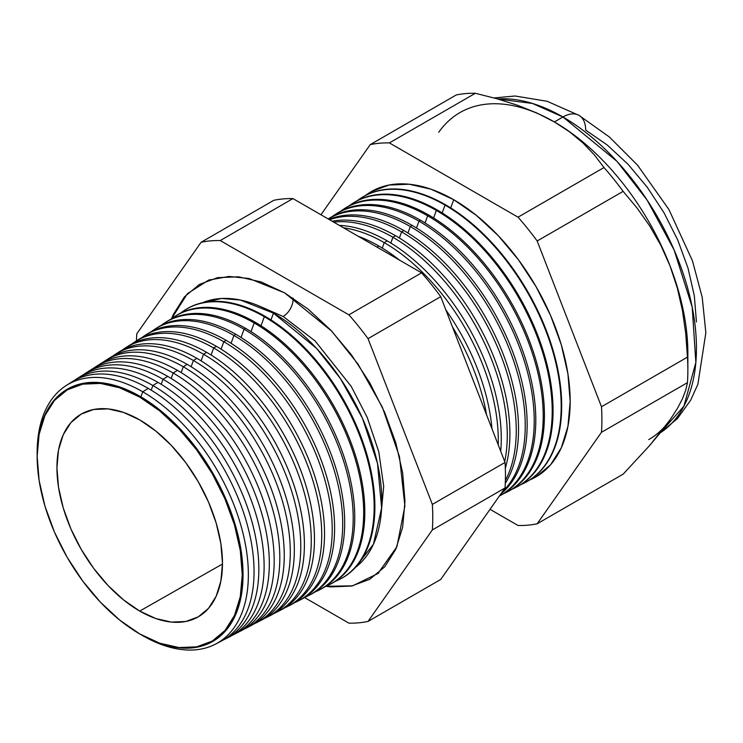 <?xml version="1.0" encoding="UTF-8"?>
<svg xmlns="http://www.w3.org/2000/svg" width="743" height="743" viewBox="0 0 743 743"><rect width="100%" height="100%" fill="white"/><g stroke="black" fill="none" stroke-linecap="round" stroke-linejoin="round"><path stroke-width="1.11" d="M355.47 567.383L373.441 544.21L381.623 507.961L377.49 463.381L362.361 418.068L340.47 378.642L316.472 348.272L273.461 313.156L240.295 300.014L221.535 298.482L202.653 302.689A153.234 88.473 -120 0 1 273.461 313.156L271 319.917L273.461 313.156A153.234 88.473 -120 0 1 371.974 443.069A153.234 88.473 -120 0 1 355.47 567.383M283.157 316.49L315.097 340.944L351.198 386.369L367.218 417.38L378.791 451.818L383.694 486.293L380.862 516.812L383.694 486.293L378.791 451.818L367.218 417.38L351.198 386.369L315.097 340.944L283.157 316.49L259.14 305.986L283.157 316.49A14.061 8.117 120 0 0 293.039 298.064A14.061 8.117 -60 0 1 283.157 316.49M171.531 318.756L187.366 293.708L208.579 280.148L228.946 276.442L249.044 278.504L284.569 292.826L308.057 309.06L330.644 330.013L351.458 354.875L369.708 382.701L384.679 412.411L395.805 442.865L402.66 472.901L404.972 501.358L402.66 527.149L395.805 549.272L384.679 566.881L369.708 579.308L351.458 586.06L330.644 586.896L325.991 586.301L352.619 585.828L377.946 573.522L396.911 546.718L404.898 505.946L399.474 456.676L382.32 407.118L358.089 364.2L331.731 331.164L284.569 292.826L261.081 281.941L238.503 276.814L217.68 277.641L199.44 284.402L184.468 296.819L173.342 314.428L171.531 318.756M140.083 396.381A145.609 84.07 60 0 1 243.045 574.71A145.609 84.07 60 0 1 140.083 634.16A145.609 84.07 -120 0 0 243.045 574.71A145.609 84.07 -120 0 0 140.083 396.381L139.703 397.078A145.034 83.736 60 0 1 242.255 574.701A145.034 83.736 60 0 1 139.703 633.909L159.708 643.187L178.952 647.552L196.681 646.847L212.219 641.088L224.971 630.51L234.454 615.51L240.286 596.666L242.255 574.701L240.286 550.461L234.454 524.874L224.971 498.934L212.219 473.625L196.681 449.924L178.952 428.748L159.708 410.898L139.703 397.078L119.697 387.8L100.463 383.425L82.733 384.14L67.186 389.889L54.434 400.468L44.961 415.476L39.119 434.321L37.15 456.286L39.119 480.526L44.961 506.104L54.434 532.053L67.186 557.361L82.733 581.054L100.463 602.239L119.697 620.08L139.703 633.909A145.034 83.736 60 0 1 131.994 629.117A145.034 83.736 60 0 1 37.447 465.359A145.034 83.736 60 0 1 139.703 397.078L140.083 396.381A145.609 84.07 -120 0 0 37.41 464.793A145.609 84.07 60 0 1 140.083 396.381M142.749 391.793L140.91 396.864L142.749 391.793A149.343 86.225 60 0 1 240.806 525.078A149.343 86.225 60 0 1 215.563 644.097A149.343 86.225 60 0 1 142.749 635.674A149.343 86.225 -120 0 0 248.357 574.701A149.343 86.225 -120 0 0 142.749 391.793L148.256 388.394A149.622 86.383 60 0 1 247.196 524.419A149.622 86.383 60 0 1 218.321 642.537A149.622 86.383 -120 0 0 221.191 641.153A149.622 86.383 -120 0 0 246.49 521.92A149.622 86.383 -120 0 0 148.256 388.394L142.749 391.793A149.343 86.225 -120 0 0 37.15 453.249A149.343 86.225 60 0 1 66.257 385.496A149.343 86.225 60 0 1 142.749 391.793M225.937 638.683L231.157 635.962A150.095 86.662 -120 0 0 256.53 516.339A150.095 86.662 -120 0 0 157.98 382.385L152.882 385.533L151.21 390.14L152.882 385.533A149.845 86.513 60 0 1 251.264 519.264A149.845 86.513 60 0 1 225.937 638.683A149.845 86.513 60 0 1 223.522 639.853A149.845 86.513 -120 0 0 251.868 521.372A149.845 86.513 -120 0 0 152.882 385.533L157.98 382.385A150.095 86.662 60 0 1 257.189 518.66A150.095 86.662 60 0 1 228.5 637.243M163.014 379.274L161.194 384.289L163.014 379.274A150.346 86.801 60 0 1 261.731 513.45A150.346 86.801 60 0 1 236.311 633.268A150.346 86.801 60 0 1 233.692 634.541A150.346 86.801 -120 0 0 262.372 515.735A150.346 86.801 -120 0 0 163.014 379.274L167.714 376.376A150.578 86.94 60 0 1 267.183 512.893A150.578 86.94 60 0 1 238.679 631.949A150.578 86.94 -120 0 0 241.122 630.761A150.578 86.94 -120 0 0 266.579 510.757A150.578 86.94 -120 0 0 167.714 376.376L163.014 379.274A150.346 86.801 -120 0 0 83.597 374.574A150.346 86.801 60 0 1 86.002 372.94A150.346 86.801 60 0 1 163.014 379.274M173.147 373.023L171.169 378.438L173.147 373.023A150.848 87.089 60 0 1 272.189 507.645A150.848 87.089 60 0 1 246.676 627.863A150.848 87.089 60 0 1 243.853 629.228A150.848 87.089 -120 0 0 272.885 510.107A150.848 87.089 -120 0 0 173.147 373.023L177.447 370.367A151.061 87.219 60 0 1 277.176 507.135A151.061 87.219 60 0 1 248.849 626.655A151.061 87.219 -120 0 0 251.088 625.56A151.061 87.219 -120 0 0 276.628 505.175A151.061 87.219 -120 0 0 177.447 370.367L173.147 373.023A150.848 87.089 -120 0 0 93.284 368.426A150.848 87.089 60 0 1 95.884 366.661A150.848 87.089 60 0 1 173.147 373.023M183.27 366.763L181.153 372.577L183.27 366.763A151.349 87.377 60 0 1 282.646 501.831A151.349 87.377 60 0 1 257.05 622.448A151.349 87.377 60 0 1 254.013 623.906A151.349 87.377 -120 0 0 283.389 504.478A151.349 87.377 -120 0 0 183.27 366.763L187.171 364.358A151.544 87.488 60 0 1 287.169 501.367A151.544 87.488 60 0 1 259.028 621.362A151.544 87.488 -120 0 0 261.044 620.368A151.544 87.488 -120 0 0 286.668 499.593A151.544 87.488 -120 0 0 187.171 364.358L183.27 366.763A151.349 87.377 -120 0 0 102.971 362.287A151.349 87.377 60 0 1 105.757 360.383A151.349 87.377 60 0 1 183.27 366.763M267.424 617.034L271.009 615.167A152.018 87.767 -120 0 0 296.717 494.011A152.018 87.767 -120 0 0 196.904 358.34L193.403 360.504L191.137 366.726L193.403 360.504A151.851 87.674 60 0 1 293.104 496.018A151.851 87.674 60 0 1 267.424 617.034A151.851 87.674 60 0 1 264.174 618.585A151.851 87.674 -120 0 0 293.903 498.85A151.851 87.674 -120 0 0 193.403 360.504L196.904 358.34A152.018 87.767 60 0 1 297.163 495.609A152.018 87.767 60 0 1 269.198 616.068M277.798 611.619L280.975 609.966A152.501 88.045 -120 0 0 306.757 488.43A152.501 88.045 -120 0 0 206.628 352.331L203.536 354.244L201.121 360.875L203.536 354.244A152.352 87.962 60 0 1 303.562 490.213A152.352 87.962 60 0 1 277.798 611.619A152.352 87.962 60 0 1 274.334 613.272A152.352 87.962 -120 0 0 304.407 493.222A152.352 87.962 -120 0 0 203.536 354.244L206.628 352.331A152.501 88.045 60 0 1 307.165 489.841A152.501 88.045 60 0 1 279.377 610.765M288.173 606.214L290.94 604.774A152.984 88.324 -120 0 0 316.806 482.848A152.984 88.324 -120 0 0 216.362 346.322L213.659 347.993L211.105 355.024L213.659 347.993A152.844 88.25 60 0 1 314.02 484.399A152.844 88.25 60 0 1 288.173 606.214A152.844 88.25 60 0 1 284.495 607.95A152.844 88.25 -120 0 0 314.911 487.594A152.844 88.25 -120 0 0 213.659 347.993L216.362 346.322A152.984 88.324 60 0 1 317.159 484.083A152.984 88.324 60 0 1 289.547 605.471M298.547 600.799L300.906 599.573A153.457 88.603 -120 0 0 326.846 477.275A153.457 88.603 -120 0 0 226.095 340.313L223.792 341.734L221.089 349.173L223.792 341.734A153.346 88.538 60 0 1 324.477 478.594A153.346 88.538 60 0 1 298.547 600.799A153.346 88.538 60 0 1 294.655 602.629A153.346 88.538 -120 0 0 325.425 481.966A153.346 88.538 -120 0 0 223.792 341.734L226.095 340.313A153.457 88.603 60 0 1 327.152 478.316A153.457 88.603 60 0 1 299.717 600.168M308.921 595.384L310.871 594.372A153.94 88.881 -120 0 0 336.895 471.694A153.94 88.881 -120 0 0 235.819 334.304L233.924 335.474L231.073 343.322L233.924 335.474A153.847 88.826 60 0 1 334.935 472.78A153.847 88.826 60 0 1 308.921 595.384A153.847 88.826 60 0 1 304.816 597.307A153.847 88.826 -120 0 0 335.929 476.337A153.847 88.826 -120 0 0 233.924 335.474L235.819 334.304A153.94 88.881 60 0 1 337.146 472.557A153.94 88.881 60 0 1 309.887 594.874M319.295 589.979L320.827 589.18A154.423 89.16 -120 0 0 346.944 466.112A154.423 89.16 -120 0 0 245.552 328.295L244.057 329.223L241.048 337.471L244.057 329.223A154.349 89.114 60 0 1 345.393 466.966A154.349 89.114 60 0 1 319.295 589.979A154.349 89.114 60 0 1 314.976 591.985A154.349 89.114 -120 0 0 346.442 470.709A154.349 89.114 -120 0 0 244.057 329.223L245.552 328.295A154.423 89.16 60 0 1 347.139 466.79A154.423 89.16 60 0 1 320.057 589.57M329.669 584.565L330.793 583.979A154.906 89.429 -120 0 0 356.984 460.53A154.906 89.429 -120 0 0 255.276 322.286L254.18 322.964L251.032 331.619L254.18 322.964A154.85 89.401 60 0 1 355.851 461.162A154.85 89.401 60 0 1 329.669 584.565A154.85 89.401 60 0 1 325.128 586.664A154.85 89.401 -120 0 0 356.946 465.081A154.85 89.401 -120 0 0 254.18 322.964L255.276 322.286A154.906 89.429 60 0 1 357.132 461.031A154.906 89.429 60 0 1 330.236 584.267M340.043 579.15L340.758 578.778A155.38 89.708 -120 0 0 367.033 454.948A155.38 89.708 -120 0 0 265.01 316.277L264.313 316.704L261.016 325.768L264.313 316.704A155.352 89.689 60 0 1 366.308 455.348A155.352 89.689 60 0 1 340.043 579.15A155.352 89.689 60 0 1 335.288 581.342A155.352 89.689 -120 0 0 367.451 459.453A155.352 89.689 -120 0 0 264.313 316.704L265.01 316.277A155.38 89.708 60 0 1 367.126 455.264A155.38 89.708 60 0 1 340.405 578.964M486.572 414.835A160.841 92.866 -120 0 0 452.496 327.013A160.841 92.866 60 0 1 486.572 414.835M378.8 245.998A160.999 92.959 60 0 1 399.363 260.031A160.999 92.959 -120 0 0 378.8 245.998L376.989 247.113L378.8 245.998A160.999 92.959 -120 0 0 358.228 236.283A160.999 92.959 60 0 1 378.8 245.998M445.893 309.989A160.999 92.959 60 0 1 491.996 428.813A160.999 92.959 -120 0 0 445.893 309.989M384.242 242.627L382.274 248.06L384.242 242.627A161.268 93.107 60 0 1 498.209 444.825A161.268 93.107 -120 0 0 384.242 242.627L387.14 240.843A161.417 93.191 60 0 1 500.708 451.28A161.417 93.191 -120 0 0 387.14 240.843L384.242 242.627A161.268 93.107 -120 0 0 343.545 227.804A161.268 93.107 60 0 1 384.242 242.627M392.926 237.268L390.827 243.045L392.926 237.268A161.705 93.358 60 0 1 504.711 461.589A161.705 93.358 -120 0 0 392.926 237.268L395.48 235.689A161.825 93.432 60 0 1 505.324 468.248A161.825 93.432 -120 0 0 395.48 235.689L392.926 237.268A161.705 93.358 -120 0 0 333.765 222.157A161.705 93.358 60 0 1 392.926 237.268M401.61 231.9L399.381 238.02L401.61 231.9A162.132 93.609 60 0 1 505.389 480.442A162.132 93.609 -120 0 0 401.61 231.9L403.811 230.544A162.243 93.674 60 0 1 505.296 483.387A162.243 93.674 -120 0 0 403.811 230.544L401.61 231.9A162.132 93.609 -120 0 0 329.548 219.724A162.132 93.609 60 0 1 401.61 231.9M410.294 226.541L407.944 233.005L410.294 226.541A162.559 93.85 60 0 1 513.153 359.408A162.559 93.85 60 0 1 502.119 492.117A162.559 93.85 -120 0 0 513.153 359.408A162.559 93.85 -120 0 0 410.294 226.541L412.151 225.389A162.652 93.906 60 0 1 516.199 361.683A162.652 93.906 60 0 1 500.819 493.965A162.652 93.906 -120 0 0 516.199 361.683A162.652 93.906 -120 0 0 412.151 225.389L410.294 226.541A162.559 93.85 -120 0 0 328.22 218.953A162.559 93.85 60 0 1 410.294 226.541M418.978 221.173L416.498 227.99L418.978 221.173A162.986 94.101 60 0 1 525.747 365.788A162.986 94.101 60 0 1 499.38 496.018A162.986 94.101 -120 0 0 525.747 365.788A162.986 94.101 -120 0 0 418.978 221.173L420.492 220.234A163.061 94.147 60 0 1 527.716 366.308A163.061 94.147 60 0 1 499.37 496.027L499.983 495.711A163.061 94.147 -120 0 0 527.558 365.76A163.061 94.147 -120 0 0 420.492 220.234L418.978 221.173A162.986 94.101 -120 0 0 332.242 216.547A162.986 94.101 60 0 1 335.492 214.309A162.986 94.101 60 0 1 418.978 221.173M507.33 491.885L508.528 491.262A163.479 94.38 -120 0 0 536.167 360.977A163.479 94.38 -120 0 0 428.832 215.089L427.662 215.814L425.052 222.974L427.662 215.814A163.414 94.352 60 0 1 534.951 361.655A163.414 94.352 60 0 1 507.33 491.885A163.414 94.352 60 0 1 503.578 493.668A163.414 94.352 -120 0 0 535.87 364.915A163.414 94.352 -120 0 0 427.662 215.814L428.832 215.089A163.479 94.38 60 0 1 536.325 361.516A163.479 94.38 60 0 1 507.924 491.569M516.218 487.25L517.072 486.804A163.887 94.621 -120 0 0 544.777 356.194A163.887 94.621 -120 0 0 437.172 209.935L436.345 210.445L433.615 217.959L436.345 210.445A163.841 94.593 60 0 1 543.922 356.668A163.841 94.593 60 0 1 516.218 487.25A163.841 94.593 60 0 1 512.289 489.108A163.841 94.593 -120 0 0 544.879 360.086A163.841 94.593 -120 0 0 436.345 210.445L437.172 209.935A163.887 94.621 60 0 1 544.888 356.575A163.887 94.621 60 0 1 516.645 487.027M445.029 205.087L442.169 212.944L445.029 205.087A164.277 94.844 60 0 1 552.885 351.69A164.277 94.844 60 0 1 525.106 482.606A164.277 94.844 60 0 1 520.992 484.547A164.277 94.844 -120 0 0 553.888 355.265A164.277 94.844 -120 0 0 445.029 205.087L445.512 204.78A164.296 94.863 60 0 1 553.451 351.634A164.296 94.863 60 0 1 525.357 482.476A164.296 94.863 -120 0 0 525.607 482.346A164.296 94.863 -120 0 0 553.386 351.411A164.296 94.863 -120 0 0 445.512 204.78L445.029 205.087A164.277 94.844 -120 0 0 357.151 200.759A164.277 94.844 60 0 1 360.884 198.167A164.277 94.844 60 0 1 445.029 205.087M453.713 199.718L450.722 207.929L453.713 199.718L476.43 215.424L498.274 235.689L518.41 259.744L536.056 286.659L550.544 315.394L561.309 344.863L567.931 373.915L570.169 401.443L567.931 426.389L561.309 447.788L550.544 464.821L536.056 476.839L529.694 479.987A164.705 95.095 -120 0 0 562.888 350.436A164.705 95.095 -120 0 0 453.713 199.718A164.705 95.095 -120 0 0 365.454 195.502L371.361 191.564L389.007 185.035L409.142 184.227L430.986 189.186L453.713 199.718M459.954 112.583A188.806 109.007 60 0 1 554.362 121.936L536.743 112.945L517.527 105.265L496.9 98.745L475.353 93.274L389.388 142.907L518.029 217.179L603.994 167.547L518.029 217.179A209.572 120.998 60 0 1 537.17 240.992L623.136 191.36L537.17 240.992L601.486 406.765L687.451 357.132L601.486 406.765A209.572 120.998 60 0 1 601.486 432.287L687.451 382.654A209.572 120.998 -120 0 0 687.451 357.132L685.743 333.663L682.445 310.555L677.282 287.885L669.982 265.762L660.694 245.051L649.633 225.835L637.011 207.956L623.136 191.36A209.572 120.998 -120 0 0 603.994 167.547L594.53 155.101L583.255 143.223L569.955 132.124L554.362 121.936L562.943 116.976A32.135 18.556 -60 0 1 579.02 115.379A32.135 18.556 120 0 0 562.943 116.976L616.996 161.38L647.069 199.997L674.161 250.066L692.197 307.156L695.857 362.426L683.922 406.18L660.193 432.9A188.806 109.007 -120 0 0 685.492 280.724A188.806 109.007 -120 0 0 562.943 116.976L554.362 121.936A188.806 109.007 60 0 1 669.982 265.762A188.806 109.007 60 0 1 687.674 361.321M669.982 419.925L677.226 408.752L669.982 419.925L660.592 432.398L649.484 445.689L623.136 474.155L537.17 523.787L623.136 474.155L649.484 445.689L669.982 419.925A188.806 109.007 60 0 1 648.76 439.605M139.703 611.071A117.06 67.585 60 0 1 63.322 508.212A117.06 67.585 60 0 1 80.857 414.306A117.06 67.585 60 0 1 139.703 419.916L155.854 431.07L171.382 445.475L185.694 462.573L198.232 481.696L208.532 502.129L216.176 523.063L220.885 543.718L222.482 563.278L220.885 581.007L216.176 596.22L208.532 608.322L198.232 616.866L185.694 621.51L171.382 622.086L155.854 618.557L139.703 611.071L123.561 599.907L108.032 585.503L93.72 568.414L81.173 549.281L70.882 528.858L63.229 507.915L58.521 487.269L56.932 467.7L58.521 449.97L63.229 434.766L70.882 422.656L81.173 414.111L93.72 409.467L108.032 408.901L123.561 412.43L139.703 419.916A117.06 67.585 60 0 1 216.269 523.36A117.06 67.585 60 0 1 197.907 617.052A117.06 67.585 60 0 1 139.703 611.071L222.473 564.03L139.703 611.071M78.665 377.713A150.095 86.662 60 0 1 157.98 382.385A150.095 86.662 -120 0 0 81.108 376.06L76.13 379.218A149.845 86.513 60 0 1 152.882 385.533A149.845 86.513 -120 0 0 73.91 380.713A149.845 86.513 60 0 1 76.13 379.218M88.333 371.546A150.578 86.94 60 0 1 167.714 376.376A150.578 86.94 -120 0 0 90.59 370.033L86.002 372.94M98.011 365.38A151.061 87.219 60 0 1 177.447 370.367A151.061 87.219 -120 0 0 100.073 363.996L95.884 366.661M187.171 364.358A151.544 87.488 -120 0 0 109.555 357.968A151.544 87.488 60 0 1 187.171 364.358M117.357 353.055A152.018 87.767 60 0 1 196.904 358.34A152.018 87.767 -120 0 0 119.038 351.941L115.629 354.105A151.851 87.674 60 0 1 193.403 360.504A151.851 87.674 -120 0 0 112.657 356.148A151.851 87.674 60 0 1 115.629 354.105M127.025 346.897A152.501 88.045 60 0 1 206.628 352.331A152.501 88.045 -120 0 0 128.52 345.913L125.502 347.826A152.352 87.962 60 0 1 203.536 354.244A152.352 87.962 -120 0 0 122.344 350.009A152.352 87.962 60 0 1 125.502 347.826M136.703 340.74A152.984 88.324 60 0 1 216.362 346.322A152.984 88.324 -120 0 0 138.003 339.876L135.375 341.548A152.844 88.25 60 0 1 213.659 347.993A152.844 88.25 -120 0 0 132.031 343.87A152.844 88.25 60 0 1 135.375 341.548M146.38 334.573A153.457 88.603 60 0 1 226.095 340.313A153.457 88.603 -120 0 0 147.486 333.848L145.247 335.269A153.346 88.538 60 0 1 223.792 341.734A153.346 88.538 -120 0 0 141.718 337.731A153.346 88.538 60 0 1 145.247 335.269M156.058 328.415A153.94 88.881 60 0 1 235.819 334.304A153.94 88.881 -120 0 0 156.977 327.821L155.12 328.991A153.847 88.826 60 0 1 233.924 335.474A153.847 88.826 -120 0 0 151.405 331.592A153.847 88.826 60 0 1 155.12 328.991M165.726 322.258A154.423 89.16 60 0 1 245.552 328.295A154.423 89.16 -120 0 0 166.46 321.793L164.992 322.713A154.349 89.114 60 0 1 244.057 329.223A154.349 89.114 -120 0 0 161.092 325.462A154.349 89.114 60 0 1 164.992 322.713M255.276 322.286A154.906 89.429 -120 0 0 175.942 315.756A154.906 89.429 60 0 1 255.276 322.286M170.788 319.323A154.85 89.401 60 0 1 174.874 316.434A154.85 89.401 60 0 1 254.18 322.964A154.85 89.401 -120 0 0 170.788 319.323M185.081 309.942A155.38 89.708 60 0 1 265.01 316.277A155.38 89.708 -120 0 0 185.425 309.729L184.747 310.156A155.352 89.689 60 0 1 264.313 316.704A155.352 89.689 -120 0 0 180.475 313.184A155.352 89.689 60 0 1 184.747 310.156M387.14 240.843A161.417 93.191 -120 0 0 339.31 225.361A161.417 93.191 60 0 1 387.14 240.843M395.48 235.689A161.825 93.432 -120 0 0 332.13 221.21A161.825 93.432 60 0 1 395.48 235.689M403.811 230.544A162.243 93.674 -120 0 0 328.982 219.399A162.243 93.674 60 0 1 403.811 230.544M412.151 225.389A162.652 93.906 -120 0 0 328.843 218.535L328.202 218.944A162.652 93.906 60 0 1 412.151 225.389M336.235 213.845A163.061 94.147 60 0 1 420.492 220.234A163.061 94.147 -120 0 0 336.978 213.371L335.492 214.309M344.538 208.569A163.479 94.38 60 0 1 428.832 215.089A163.479 94.38 -120 0 0 345.105 208.198L343.963 208.922A163.414 94.352 60 0 1 427.662 215.814A163.414 94.352 -120 0 0 340.545 211.281A163.414 94.352 60 0 1 343.963 208.922M352.832 203.294A163.887 94.621 60 0 1 437.172 209.935A163.887 94.621 -120 0 0 353.231 203.034L352.423 203.545A163.841 94.593 60 0 1 436.345 210.445A163.841 94.593 -120 0 0 348.848 206.025A163.841 94.593 60 0 1 352.423 203.545M360.884 198.167L361.358 197.861A164.296 94.863 60 0 1 445.512 204.78A164.296 94.863 -120 0 0 361.358 197.861A164.296 94.863 -120 0 0 361.126 198.009M687.86 370.125L687.86 353.176A188.806 109.007 -120 0 0 669.982 265.762L677.282 287.885L682.445 310.555L685.743 333.663L687.451 357.132A209.572 120.998 60 0 1 687.86 370.125A209.572 120.998 60 0 1 687.451 382.654L685.724 390.242L682.399 398.907L677.226 408.752L682.399 398.907L685.724 390.242L687.451 382.654L601.486 432.287A209.572 120.998 -120 0 0 601.486 406.765L537.17 240.992A209.572 120.998 -120 0 0 518.029 217.179L389.388 142.907A209.572 120.998 -120 0 0 370.246 144.616L320.948 214.755L370.246 144.616A209.572 120.998 60 0 1 389.388 142.907L475.353 93.274A209.572 120.998 -120 0 0 456.211 94.983L370.246 144.616L456.211 94.983A209.572 120.998 60 0 1 475.353 93.274L496.9 98.745L517.527 105.265L536.743 112.945L554.362 121.936A188.806 109.007 -120 0 0 438.741 132.263M518.029 525.496L490.027 509.326L518.029 525.496A209.572 120.998 -120 0 0 537.17 523.787A209.572 120.998 60 0 1 518.029 525.496M601.486 432.287L537.17 523.787L601.486 432.287M368.036 621.436L432.352 529.935A209.572 120.998 -120 0 0 432.352 504.413L368.036 338.641A209.572 120.998 -120 0 0 348.894 314.828L220.253 240.556A209.572 120.998 -120 0 0 201.112 242.264L136.796 333.774A209.572 120.998 -120 0 0 136.461 340.861A209.572 120.998 60 0 1 136.796 333.774L201.112 242.264L273.805 200.304L201.112 242.264A209.572 120.998 60 0 1 220.253 240.556L292.946 198.595A209.572 120.998 -120 0 0 273.805 200.304A209.572 120.998 60 0 1 292.946 198.595L220.253 240.556L348.894 314.828L421.587 272.857L292.946 198.595L421.587 272.857L348.894 314.828A209.572 120.998 60 0 1 368.036 338.641L440.72 296.671A209.572 120.998 -120 0 0 421.587 272.857A209.572 120.998 60 0 1 440.72 296.671L368.036 338.641L432.352 504.413L505.045 462.443L440.72 296.671L505.045 462.443L432.352 504.413A209.572 120.998 60 0 1 432.352 529.935L368.036 621.436L440.72 579.466L505.045 487.965L432.352 529.935L505.045 487.965A209.572 120.998 -120 0 0 505.045 462.443A209.572 120.998 60 0 1 505.045 487.965L440.72 579.466L368.036 621.436A209.572 120.998 60 0 1 348.894 623.145A209.572 120.998 -120 0 0 368.036 621.436M304.491 597.511L348.894 623.145L304.491 597.511M68.988 383.88A149.622 86.383 60 0 1 148.256 388.394A149.622 86.383 -120 0 0 71.625 382.088L66.257 385.496M660.146 432.955L677.384 418.615L690.656 400.226L697.891 384.252L705.85 332.771L702.219 297.339L692.485 260.877L668.914 209.498L637.485 165.104L609.427 137.028L579.011 115.379A32.135 18.556 -60 0 1 585.67 130.099L607.282 145.034L628.067 164.305L647.218 187.19L664.01 212.786L677.783 240.128L688.018 268.149L694.324 295.788L696.451 321.97M562.943 116.976A188.806 109.007 -120 0 0 497.699 98.968L532.527 103.472L562.943 116.976M660.694 245.051L669.982 265.762A188.806 109.007 -120 0 0 554.362 121.936L569.955 132.124L583.255 143.223L594.53 155.101L603.994 167.547A209.572 120.998 60 0 1 623.136 191.36L637.011 207.956L649.633 225.835L660.694 245.051M132.458 629.432A145.609 84.07 -120 0 0 140.083 634.16A145.609 84.07 60 0 1 132.458 629.432M208.579 280.148L209.758 279.739M221.191 641.153L215.563 644.097M525.607 482.346L525.106 482.606M261.044 620.368L257.05 622.448M251.088 625.56L246.676 627.863M241.122 630.761L236.302 633.268M109.555 357.968L105.757 360.383M175.942 315.756L174.874 316.434M494.03 97.946L514.983 95.996L547.229 101.308L579.011 115.379M378.902 572.704L377.946 573.522"/></g></svg>
